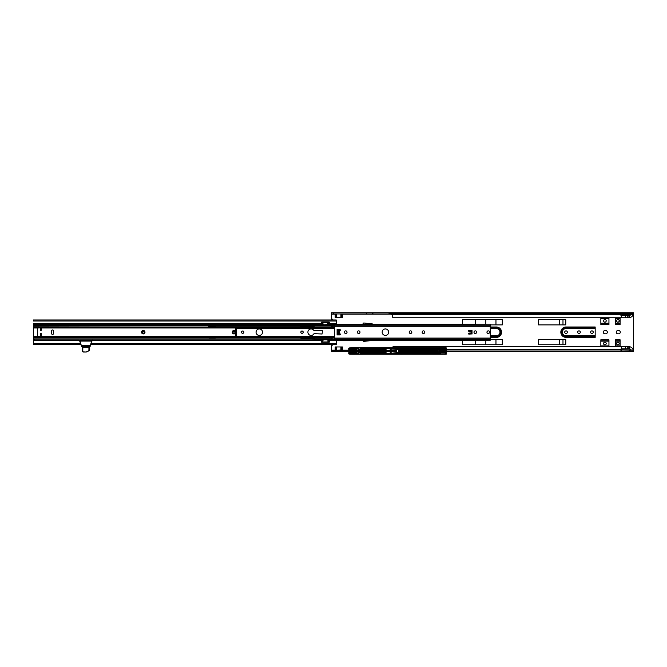 <?xml version="1.0" encoding="UTF-8"?>
<svg xmlns="http://www.w3.org/2000/svg" width="667" height="667" viewBox="0 0 667 667"><rect width="100%" height="100%" fill="white"/><g stroke="black" fill="none" stroke-linecap="round" stroke-linejoin="round"><path stroke-width="1" d="M617.859 342.204A1.317 1.317 0 0 0 616.541 343.522A1.317 1.317 0 0 0 617.859 344.839A1.317 1.317 0 0 0 619.176 343.522A1.317 1.317 0 0 0 617.859 342.204M604.894 342.204A1.317 1.317 0 0 0 603.585 343.522A1.317 1.317 0 0 0 604.894 344.839A1.317 1.317 0 0 0 606.211 343.522A1.317 1.317 0 0 0 604.894 342.204M617.859 322.161A1.317 1.317 0 0 1 616.541 320.844A1.317 1.317 0 0 1 617.859 319.526A1.317 1.317 0 0 1 619.176 320.844A1.317 1.317 0 0 1 617.859 322.161M604.894 322.161A1.317 1.317 0 0 1 603.585 320.844A1.317 1.317 0 0 1 604.894 319.526A1.317 1.317 0 0 1 606.211 320.844A1.317 1.317 0 0 1 604.894 322.161M566.025 333.5A1.317 1.317 0 0 1 564.707 332.183A1.317 1.317 0 0 1 566.025 330.865A1.317 1.317 0 0 1 567.334 332.183A1.317 1.317 0 0 1 566.025 333.5M578.981 333.5A1.317 1.317 0 0 1 577.664 332.183A1.317 1.317 0 0 1 578.981 330.865A1.317 1.317 0 0 1 580.298 332.183A1.317 1.317 0 0 1 578.981 333.5M591.937 333.5A1.317 1.317 0 0 1 590.62 332.183A1.317 1.317 0 0 1 591.937 330.865A1.317 1.317 0 0 1 593.255 332.183A1.317 1.317 0 0 1 591.937 333.5M372.828 324.162A1.743 1.743 0 0 0 372.003 323.854L363.924 323.011A0.809 0.809 0 0 0 363.115 324.162M392.363 347.774A2.026 2.026 0 0 1 393.247 346.598L625.571 346.598L625.571 348.824L627.78 348.824L627.78 346.598L629.256 346.598L629.556 348.824L629.273 346.607M625.571 346.598L627.78 346.598M625.571 317.767L627.78 317.767L627.78 315.541L625.571 315.541L625.571 317.767L393.247 317.767A2.026 2.026 0 0 1 392.288 316.05L392.204 313.357L391.095 313.24L391.095 312.748L331.549 312.748L331.549 319.226L332.758 319.226L332.758 319.985M621.544 346.598L621.502 348.824A0.809 0.809 0 0 0 620.694 349.641L621.502 351.017L629.84 351.009L630.407 349.641A0.809 0.809 0 0 0 629.598 348.824L629.556 348.824M629.556 346.682L629.898 346.773A5.061 5.061 0 0 1 633.233 349.641L633.65 351.626L446.281 351.626M628.181 346.598L628.181 348.824L629.273 348.824M629.556 315.541L629.273 317.759L629.598 315.541A0.809 0.809 0 0 0 630.407 314.724L629.598 313.348L621.26 313.357L621.26 314.532L620.694 314.724A0.809 0.809 0 0 0 621.502 315.541L621.544 317.767M629.556 317.684L629.898 317.592A5.061 5.061 0 0 0 633.233 314.724L621.26 314.532M629.273 315.541L628.181 315.541L627.78 317.767M628.181 317.767L629.273 317.759M608.946 317.767L608.946 324.587L600.85 324.587L600.85 317.767M615.633 346.598L615.633 339.786L620.085 339.786L620.085 346.598M595.181 337.377L595.181 326.988L566.025 326.988A5.194 5.194 0 0 0 560.83 332.183A5.194 5.194 0 0 0 566.025 337.377L595.181 337.377M604.894 333.8L605.711 333.8A1.617 1.617 0 0 0 607.329 332.183A1.617 1.617 0 0 0 605.711 330.565L604.894 330.565A1.617 1.617 0 0 0 603.276 332.183A1.617 1.617 0 0 0 604.894 333.8M617.859 333.8L618.668 333.8A1.617 1.617 0 0 0 620.285 332.183A1.617 1.617 0 0 0 618.668 330.565L617.859 330.565A1.617 1.617 0 0 0 616.233 332.183A1.617 1.617 0 0 0 617.859 333.8M490.295 324.896L502.301 324.896L502.301 319.626L462.473 319.626L475.196 319.626L475.196 324.162M462.473 340.203L462.473 344.739L502.301 344.739L502.301 339.47L490.295 339.47M538.469 324.896L565.766 324.896L565.766 319.626L538.469 319.626L538.469 324.896M538.469 344.739L565.766 344.739L565.766 339.47L538.469 339.47L538.469 344.739M615.633 317.767L615.633 324.587L620.085 324.587L620.085 317.767M341.596 346.965L341.596 350L342.88 350.408M621.26 349.841L633.65 349.992L633.475 313.407M342.88 313.957L334.792 313.957M342.479 314.365L342.479 317.4L335.193 317.4L335.193 314.365M335.142 314.165L331.549 314.165M332.758 344.38L332.758 345.139L331.549 345.139L331.549 350.408L348.708 350.408M334.792 350.408L341.596 350M342.479 350L342.479 346.965L335.193 346.965L335.193 350M600.85 346.598L600.85 339.786L608.946 339.786L608.946 346.598M363.115 340.203A0.809 0.809 0 0 0 363.924 341.362L372.003 340.512A1.743 1.743 0 0 0 372.828 340.203M391.095 312.748L633.65 312.748L633.492 313.357L629.84 313.357L629.84 314.532M633.65 313.207L633.65 314.374M392.288 314.599L392.204 313.357L621.26 313.357L620.694 314.724L392.288 314.724M392.204 314.532L391.095 314.415L391.095 313.24M633.65 349.992L633.65 351.167M391.095 313.957L389.862 313.957L389.862 312.748M331.549 312.748L331.549 313.957L389.862 313.957M391.054 312.748L391.054 313.957M331.549 319.985L331.549 319.226M366.533 313.957L366.533 312.748M372.695 313.957L372.695 312.748L372.695 313.957M633.475 350.959L633.475 349.833L633.492 351.009L629.84 351.009L629.84 349.841M436.852 351.626L437.427 351.626M383.375 351.626L385.985 351.626M331.549 350.408L331.549 351.626L348.708 351.626M350.175 351.626L352.818 351.626M350.175 350.408L352.818 350.408M383.375 350.408L385.985 350.408M331.549 344.38L331.549 345.139M402.309 349.641L402.418 350.408M446.281 349.641L620.694 349.641L621.26 351.009L446.281 351.009M331.549 319.551L332.758 319.226M485.834 324.162L485.834 319.626M495.965 319.626L495.965 324.896M485.834 344.739L485.834 340.203M495.965 339.47L495.965 344.739M562.981 324.896L562.981 319.626M565.416 319.626L565.416 324.896M562.981 344.739L562.981 339.47M565.416 339.47L565.416 344.739M331.549 344.814L332.758 345.139M621.544 315.541L625.571 315.541M625.571 348.824L621.544 348.824M627.981 346.598L627.981 348.824M627.981 315.541L627.981 317.767M462.473 324.162L462.473 319.626M399.416 352.401L399.074 351.559L401.968 351.542L398.566 351.542L398.566 352.476L398.724 351.684L399.191 352.334M396.723 348.691L390.72 348.024L398.824 348.966L390.97 348.699L400.634 349.683L436.318 349.516L436.318 352.51L399.416 352.409M400.6 353.477L400.75 354.11L399.566 353.068L425.905 353.068M436.318 349.516L400.642 349.683L402.985 349.683L402.985 352.343L403.627 352.326L403.602 351.267L436.218 351.267L403.602 351.267M400.642 349.708L399.416 349.658M439.72 347.916L401.067 347.916L401.067 348.533L439.503 348.407L439.328 348.966L399.058 349.024L439.578 349.033L439.728 347.882L439.578 349.024M400.642 352.318L402.985 352.343M385.809 351.626L390.262 351.451L390.395 347.999L390.395 348.983L396.223 349.283L396.215 350.809L390.962 350.809L390.937 349.208L390.328 348.983L390.42 352.818L390.937 352.818L390.303 352.943L390.328 353.902L390.395 353.051L391.062 352.943L390.962 351.226L391.062 352.943M390.812 353.46L396.723 352.885L390.97 353.327L396.223 352.751L396.473 349.308L396.632 351.459M398.566 352.476L396.665 352.676L396.615 349.325M396.665 349.358L398.724 349.55L398.724 350.35L399.416 349.65M402.935 349.708L402.81 352.318L402.935 349.708M403.468 352.343L403.468 349.683L402.985 349.683M403.468 349.683L436.193 349.708L436.193 350.684L403.627 350.684L403.627 349.708M436.235 352.368L436.193 349.708M403.627 350.684L436.218 351.142M401.968 351.542L401.968 350.492L398.566 350.492L398.566 349.558M402.109 350.383L402.109 351.017L401.993 350.475L399.149 350.392L401.968 350.492M399.041 350.458L398.608 349.541M396.056 349.291L396.056 350.65L391.12 350.65L391.12 348.774M425.905 348.966L426.955 348.966M436.852 352.318L445.806 352.535L445.623 350.959L440.112 351.017L440.103 352.443L439.253 351.651L439.378 352.334L436.71 352.468L436.852 349.708L439.261 349.975M400.483 353.477L400.483 354.11L398.916 354.235L439.845 354.235L439.328 353.068L426.955 353.068M436.71 352.468L436.852 349.708M400.6 348.558L400.6 347.916L400.6 348.558L399.183 348.891M390.195 348.199L390.262 350.584M386.468 348.191L390.187 348.599L386.226 348.182L385.459 349.25L380.023 349.25M385.809 350.408L390.187 350.325L390.187 348.599M390.187 350.325L386.068 350.617L390.262 350.625M386.485 348.599L385.876 349.758L358.638 349.758L358.638 350.65L383.267 350.65L383.317 351.359L377.447 351.284L377.447 350.75L353.16 350.734L353.001 351.351L378.189 351.326L378.222 350.742L377.447 350.709L383.267 350.65M386.01 350.117L378.189 350.7M390.328 348.132L386.26 348.182M390.287 350.659L390.287 351.334L386.035 351.376M386.01 351.701L390.287 351.334M386.068 351.417L390.262 351.451L390.328 353.869L385.826 353.869L386.201 353.602L385.459 352.776L379.898 352.893M349.566 352.718L349.2 351.367L349.441 352.935L350.317 352.935L349.475 352.81L350.609 352.268L356.286 352.268L356.286 351.376L350.175 351.701L350.175 350.325L350.975 350.117L352.851 350.117L353.277 350.7L377.447 350.709M358.638 350.65L358.554 349.316M352.851 350.65L358.554 350.692M349.2 351.367L349.441 349.099L350.317 349.099L349.475 349.216L350.609 349.758L356.286 349.758L356.286 350.65M349.566 349.316L349.366 351.417M349.441 349.099L349.108 350.567M358.179 350.692L358.179 348.341L358.679 348.341L358.679 349.316M356.378 350.692L356.253 348.341L356.778 348.349L356.753 350.692M356.378 349.316L356.295 349.758L356.253 349.316M358.679 348.441L358.888 349.175L358.913 348.324L356.02 348.324M358.071 350.667L358.071 348.424L356.853 348.424L356.853 350.667M356.853 348.424L358.071 348.424M400.7 347.941L350.108 347.899M350.609 349.316L356.045 349.233M386.01 351.909L383.317 351.909L383.825 351.767L383.375 350.325L385.809 350.267M352.685 350.408L352.81 351.893L350.975 351.701M439.295 350.275L437.427 350.275L437.427 351.759L439.295 351.759M353.202 350.692L353.026 351.301M352.685 350.308L351.326 350.267M385.809 350.308L385.809 351.726M400.483 348.558L400.483 347.916L399.074 347.916L399.183 348.833M385.192 347.932L385.034 348.507L361.247 348.507L385.034 348.524L385.218 347.857L350.25 347.924L350.25 348.524L353.093 348.541L353.11 347.807L398.733 347.79L398.824 348.899L398.916 347.799L439.728 347.882M348.733 348.282L350.325 348.549L350.325 349.216L356.02 349.233L355.895 348.541L353.093 348.541M355.895 348.541L349.066 348.666L348.733 353.843L349.95 354.235L398.733 354.235L398.824 353.126L398.916 354.235M358.913 349.175L361.339 349.175L360.53 349.049L361.247 348.507M366.942 349.175L379.815 349.175M360.53 349.049L366.942 349.049L361.339 349.175M348.716 348.574L348.858 353.852L348.741 348.649L350.25 348.524M446.281 353.652L446.281 348.374L446.115 354.227L403.118 354.244L442.638 354.094M446.281 348.374L446.156 347.799L442.638 347.941M436.218 350.884L403.602 351.142M350.25 347.924L353.11 347.807M385.826 348.157L390.395 347.999M362.156 349.175L362.156 348.633L360.53 348.616M439.219 351.626L439.236 349.708M436.235 352.351L436.218 351.267M399.149 351.909L402.109 351.651L402.468 351.017L402.351 350.058L399.358 350.058M399.358 351.976L402.351 351.976L402.468 351.017M385.818 348.149L385.418 349.233L380.04 349.233L385.86 348.849M355.92 352.918L350.325 352.81L350.317 353.36L349.066 353.36L355.92 352.918L355.895 353.493L356.045 352.793L356.253 353.585L356.295 352.268M350.15 347.799L348.799 348.107L350.05 347.882M439.845 347.79L444.589 347.782M354.652 347.782L351.801 347.782M385.209 347.857L385.034 348.524M388.886 347.857L360.272 347.782M390.287 350.7L386.035 350.659M439.778 347.891L440.137 348.916L439.578 349.033M439.97 348.816L440.087 347.882L440.137 349.183L445.648 349.049L440.137 349.141M445.648 349.049L446.115 347.866L445.631 348.341L440.245 348.041L440.245 349.041M440.195 352.351L445.623 352.351L445.556 352.976L446.248 352.926L446.248 349.099L445.664 349.108M439.945 352.443L439.945 349.583L439.253 350.383L438.803 349.4L445.623 349.491L445.556 349.049M439.845 354.235L439.753 353.277L440.087 354.144L446.198 354.202L445.714 352.818L440.078 352.726L439.728 354.144L401.067 354.119L400.75 353.485M440.12 351.175L445.581 351.234L440.187 351.017M445.714 349.216L440.078 348.916M390.537 347.874L385.276 347.807M440.087 347.882L446.115 347.866M398.574 348.791L398.166 347.949L391.462 347.949L398.166 348.749M439.661 349.183L398.916 349.183L398.916 347.799M438.803 349.4L439.553 349.583L439.219 350.4M439.945 349.583L440.103 352.443M440.112 351.017L440.103 349.583M440.195 349.675L445.648 349.658L445.648 350.792L445.648 349.658L436.71 349.558M440.195 350.775L445.623 350.775M445.806 350.959L445.806 349.491M366.842 348.616L366.942 349.041L366.842 348.616L380.015 348.616L379.915 349.116M380.015 348.616L379.923 349.108L380.015 348.616L385.067 348.633M390.812 348.566L391.087 350.684L396.09 350.684L396.106 349.275M440.112 348.824L440.062 349.566M438.803 352.626L436.785 352.351L436.785 349.675L438.919 349.6M366.933 348.999L379.923 348.999M383.317 350.117L383.825 350.258M383.317 351.909L383.317 351.359L358.554 351.334L358.554 352.71L358.638 351.376M354.227 350.709L354.227 351.284L353.202 351.334M390.187 351.701L390.253 353.802M390.187 353.435L386.26 353.843M390.253 353.843L386.468 353.835M401.984 351.017L402.109 351.651M399.041 351.576L398.608 352.493M358.638 352.268L385.876 352.268L386.485 353.435M383.825 351.767L385.809 351.767M436.193 351.342L403.627 351.342M436.193 352.326L403.627 352.326M356.286 351.376L356.253 352.71M356.011 353.368L350.325 353.485L356.253 353.585M356.253 353.685L356.778 353.685L356.753 351.334L358.554 351.334M399.416 353.143L439.77 353.277L439.661 352.843L439.503 353.627L401.067 353.493M440.195 351.259L445.648 351.234L445.806 352.535M445.623 352.351L445.623 351.259M358.179 351.334L358.179 353.685L358.679 353.685L358.679 352.71M358.679 353.585L358.888 352.851L361.339 352.86L360.53 352.976L361.247 353.527L385.034 353.518L361.247 353.527M356.853 353.61L358.146 353.685L356.853 353.61L356.853 351.359M358.071 351.359L358.071 353.61M396.056 352.735L396.056 351.376L391.12 351.376L391.12 353.26M391.12 351.376L396.215 351.226L390.962 351.226M396.056 351.376L396.106 352.76M350.609 352.718L356.045 352.793M439.661 352.843L398.916 352.843L399.074 354.085L399.183 353.193M385.192 354.094L385.034 353.502L385.218 354.177L350.25 354.11L350.25 353.502L353.093 353.493L353.11 354.219M358.913 352.86L358.913 353.71L356.02 353.71M355.895 353.493L353.093 353.493M360.53 352.976L367.1 353.118L361.339 352.86M366.942 352.851L379.815 352.851M379.907 352.851L366.491 352.851L379.923 352.86M349.108 353.485L350.25 353.502M446.315 353.718L446.156 354.235M350.25 354.11L348.833 353.935M438.944 352.418L445.556 352.376M366.825 353.41L366.817 352.976L366.825 353.41L380.032 353.41L380.04 352.918L385.418 352.918L385.701 354.035L390.395 354.035M362.156 352.86L362.156 353.402L360.53 353.41M356.378 352.71L356.295 352.284M358.554 352.71L358.638 352.284M349.441 352.935L349.108 351.467M398.824 353.06L390.637 353.952L398.916 352.843M385.86 353.177L380.023 352.776M400.7 354.094L350.108 354.127M354.652 354.252L351.801 354.252M439.778 354.135L444.589 354.252M385.209 354.177L385.034 353.502M388.886 354.177L360.272 354.252M390.537 354.152L385.276 354.219M403.118 354.244L400.559 354.252L403.118 354.244M440.087 354.144L440.137 352.843L445.556 352.976M446.115 354.16L445.623 354.16L445.648 352.976L440.137 352.885M445.631 352.993L445.231 354.06L440.245 353.985L440.245 352.993M391.462 353.985L398.166 353.285L398.166 354.077L391.054 354.027M398.574 353.235L398.574 354.077L398.166 353.285M379.923 353.035L366.942 352.985M440.112 353.202L440.062 352.468M399.041 352.118L399.124 351.692M490.295 339.928L334.784 340.203L490.295 340.203L490.295 338.086L334.784 338.086L334.784 339.928L329.598 339.937M321.277 339.937L33.375 340.337L33.35 337.552L33.367 343.355L33.358 340.353M313.807 338.928L33.475 338.928L33.367 339.378M334.784 338.928L331.824 338.928M216.025 337.36L235.409 337.36L235.409 336.635L334.784 336.635M208.546 327.122L33.358 326.813L33.358 336.193L33.358 323.82L33.475 325.438L34.342 325.438L34.342 324.429L33.517 324.429L33.517 325.438M34.342 338.928L34.342 339.937M90.887 344.38L336.276 344.38L336.185 340.203M329.59 340.353L336.285 340.203M215.416 337.852A0.609 0.609 90 0 0 215.941 337.552A0.609 0.609 90 0 1 215.424 337.852L209.146 337.852A0.609 0.609 90 0 1 208.621 337.552L33.358 337.36L33.358 336.193L33.358 337.335L208.554 337.36M334.784 324.429L329.598 324.429L334.784 324.42M33.375 324.037L321.277 324.42L34.342 324.429M334.784 325.438L331.824 325.438M313.807 325.438L34.342 325.438M33.475 325.438L33.517 324.429M33.367 319.985L33.358 321.019L33.367 319.985L336.276 319.985L336.285 324.037M33.358 326.813L33.367 324.987M300.534 326.813L215.95 326.813A0.609 0.609 90 0 0 215.416 326.513M334.784 326.988L215.941 326.813A0.609 0.609 90 0 0 215.424 326.513L209.146 326.513A0.609 0.609 90 0 0 208.621 326.813M33.367 343.355L33.367 344.38L33.367 343.355L80.499 343.355M90.97 339.962L80.724 339.953M79.782 340.437L79.231 339.937L79.782 340.462L79.265 339.953L33.475 339.953L33.475 339.003M91.963 340.412L92.446 339.937M79.29 339.953L79.782 340.453M88.311 347.207L89.97 346.898L91.954 339.962L79.782 339.962L79.815 340.97M90.153 346.406L81.616 346.406L83.442 347.165M88.319 347.14L83.45 347.207M79.807 341.446L81.324 345.606L79.782 339.962L79.815 341.446M81.616 346.406L81.324 345.606L90.445 345.606M85.334 352.026L83.917 352.026M86.11 352.026L83.317 352.026M88.919 347.165L89.328 350.534L86.26 352.026L88.919 350.667L88.919 347.165L82.85 347.165L82.758 351.592M82.425 347.165L82.458 351.251L82.441 347.165L82.425 351.175L83.183 351.909L86.26 352.026M89.328 347.165L89.328 350.534M33.517 336.493L33.517 337.31L33.575 336.376L33.575 337.31L34.726 337.31M33.517 327.063L33.517 327.872L33.517 327.063L37.577 327.063L37.577 337.31L33.517 337.31M33.517 327.872L33.575 336.376L33.575 327.989L37.569 327.989L37.577 336.493L235.409 336.493M33.575 327.063L33.575 327.989M339.245 332.183A2.026 2.026 0 0 1 340.07 330.549A0.609 0.609 0 0 0 339.711 329.448L337.093 329.448L337.093 334.917L339.711 334.917A0.609 0.609 0 0 0 340.07 333.817A2.026 2.026 0 0 1 339.245 332.183M385.409 335.426A3.243 3.243 0 0 0 388.644 332.183A3.243 3.243 0 0 0 385.409 328.948A3.243 3.243 0 0 0 382.166 332.183A3.243 3.243 0 0 0 385.409 335.426M488.269 330.865A1.317 1.317 0 0 1 489.586 332.183A1.317 1.317 0 0 1 488.269 333.5A1.317 1.317 0 0 1 486.952 332.183A1.317 1.317 0 0 1 488.269 330.865M476.622 332.183A1.317 1.317 0 0 0 475.313 330.865A1.317 1.317 0 0 0 473.995 332.183A1.317 1.317 0 0 0 475.313 333.5A1.317 1.317 0 0 0 476.622 332.183M410.513 333.5A1.317 1.317 0 0 0 411.831 332.183A1.317 1.317 0 0 0 410.513 330.865A1.317 1.317 0 0 0 409.196 332.183A1.317 1.317 0 0 0 410.513 333.5M423.47 330.865A1.317 1.317 0 0 1 424.787 332.183A1.317 1.317 0 0 1 423.47 333.5A1.317 1.317 0 0 1 422.161 332.183A1.317 1.317 0 0 1 423.47 330.865M358.679 333.5A1.317 1.317 0 0 0 359.997 332.183A1.317 1.317 0 0 0 358.679 330.865A1.317 1.317 0 0 0 357.362 332.183A1.317 1.317 0 0 0 358.679 333.5M345.723 330.865A1.317 1.317 0 0 1 347.04 332.183A1.317 1.317 0 0 1 345.723 333.5A1.317 1.317 0 0 1 344.405 332.183A1.317 1.317 0 0 1 345.723 330.865M334.784 324.437L490.295 324.162L334.784 324.437L334.784 338.086M470.977 331.232L471.177 332.933L468.826 333.133L468.826 334.109L472.069 333.909L471.869 330.257L468.826 330.257L468.626 331.032L470.977 331.232M490.295 338.086L490.295 324.437M338.027 329.448L338.027 334.917M338.352 329.448L338.352 334.917M339.245 329.448L339.245 334.917M259.305 328.948A3.243 3.243 0 0 1 262.54 332.183A3.243 3.243 0 0 1 259.305 335.426A3.243 3.243 0 0 1 256.061 332.183A3.243 3.243 0 0 1 259.305 328.948M302.026 331.007A1.176 1.176 0 0 1 303.202 332.183A1.176 1.176 0 0 1 302.026 333.358A1.176 1.176 0 0 1 300.85 332.183A1.176 1.176 0 0 1 302.026 331.007M242.696 331.007A1.176 1.176 0 0 1 243.872 332.183A1.176 1.176 0 0 1 242.696 333.358A1.176 1.176 0 0 1 241.521 332.183A1.176 1.176 0 0 1 242.696 331.007M311.139 328.948A3.243 3.243 0 0 1 314.032 330.724L322.478 330.765L322.069 334.009L314.032 333.642A3.243 3.243 0 0 1 307.896 332.183A3.243 3.243 0 0 1 311.139 328.948M334.784 327.73L235.409 327.73L235.409 328.239L236.218 328.239L235.409 328.239M235.409 336.135L236.218 335.726L235.409 336.635M235.409 327.73L235.409 327.03L334.784 327.03M334.784 337.335L216.025 337.335M235.409 337.385L334.784 337.385M236.218 336.135L236.218 328.239M235.409 335.726L235.409 328.639M236.218 335.726L236.218 328.639M468.526 330.465L471.236 330.549L471.302 331.274L471.236 333.225L468.634 333.292M468.634 331.074L471.236 331.149L468.693 331.157L471.194 331.199L471.227 333.091L471.302 331.274M471.302 333.091L468.693 333.217L471.119 333.25M468.467 333.3L471.227 333.091M472.028 330.34L472.028 334.025M468.526 333.9L471.21 333.817L471.21 333.225L471.236 333.817L471.944 333.808L472.028 330.64M471.236 330.549L471.944 330.273M471.144 331.199L468.467 331.065M232.966 332.183A1.009 1.009 90 0 0 233.975 333.2A1.009 1.009 90 0 0 234.984 332.183A1.009 1.009 90 0 0 233.975 331.174A1.009 1.009 90 0 0 232.966 332.183M235.409 333.141A1.718 1.718 -90 0 1 232.258 332.183A1.718 1.718 -90 0 1 235.409 331.224M142.254 332.183A1.009 1.009 90 0 0 143.263 333.2A1.009 1.009 90 0 0 144.28 332.183A1.009 1.009 90 0 0 143.263 331.174A1.009 1.009 90 0 0 142.254 332.183M143.272 333.909A1.718 1.718 -90 0 1 141.546 332.183A1.718 1.718 -90 0 1 143.272 330.465A1.718 1.718 -90 0 1 144.989 332.183A1.718 1.718 -90 0 1 143.272 333.909M233.975 333.2A1.009 1.009 90 0 0 234.984 332.183A1.009 1.009 90 0 0 233.975 331.174M143.263 333.2A1.009 1.009 90 0 0 144.28 332.183A1.009 1.009 90 0 0 143.263 331.174M52.551 334.409A1.009 1.009 90 0 0 53.568 333.4L53.568 330.965A1.009 1.009 90 0 0 52.56 329.957A1.009 1.009 90 0 0 51.542 330.965L51.542 333.4A1.009 1.009 90 0 0 52.56 334.409A1.009 1.009 90 0 0 53.568 333.4L53.568 330.965A1.009 1.009 90 0 0 52.551 329.957M39.678 336.493L39.678 337.31L235.409 337.31M39.678 337.31L37.644 337.31L37.644 336.493M37.644 327.063L39.678 327.063L39.678 327.872L37.644 327.872L37.577 327.063L37.577 327.989L40.353 327.872M235.409 327.063L39.678 327.063M235.409 327.872L39.678 327.872M40.353 336.493L40.47 333.658L40.328 336.493M41.062 336.977L40.445 336.451M41.279 336.493A0.934 0.934 90 0 0 41.287 336.376L235.409 336.376M41.287 336.376L41.279 333.658L40.47 333.658M41.062 327.389L40.328 327.872M235.409 327.989L41.287 327.989A0.934 0.934 90 0 0 41.279 327.872M41.287 327.989L41.287 330.298L40.47 330.298L40.445 327.914M40.47 330.298L40.47 327.989M41.287 330.298L40.47 330.707M329.215 342.271L321.636 342.271L329.215 342.271M314.332 337.494A0.809 0.809 90 0 0 314.949 338.828L330.74 338.828A0.809 0.809 90 0 0 331.549 338.019L332.158 337.494L332.158 338.019A1.417 1.417 -90 0 1 330.74 339.436L314.891 339.436L313.473 338.052A1.417 1.417 90 0 0 314.891 339.436M314.949 338.828L314.949 339.436A1.417 1.417 -90 0 1 313.532 338.052L301.959 338.052M302.851 338.177L305.011 338.052M307.687 338.177L309.855 338.052M312.306 338.052A0.609 0.609 -90 0 1 311.706 337.494A0.609 0.609 -90 0 0 312.298 338.052L313.473 338.052M310.514 338.177L311.181 338.052L310.263 338.052L310.272 337.494M311.264 338.094L309.688 338.052M304.936 338.177L303.994 338.094M303.293 338.052L301.342 338.052M309.897 338.177L310.38 338.177M327.897 339.436L329.223 339.436M313.532 338.052L314.374 337.452M329.215 322.103L321.636 322.103L328.981 322.103L329.548 322.394L329.606 324.537L320.869 324.937L321.336 322.394L327.956 322.394L327.689 324.937M314.332 326.88A0.809 0.809 -90 0 1 314.949 325.546L330.74 325.546A0.809 0.809 -90 0 1 331.549 326.355L332.158 326.88L332.158 326.355A1.417 1.417 90 0 0 330.74 324.937L314.891 324.937A1.417 1.417 -90 0 0 313.473 326.313L314.891 324.937M314.949 325.546L314.949 324.937A1.417 1.417 90 0 0 313.532 326.313L301.434 326.313M303.293 326.313L307.604 326.313M308.613 326.271L309.855 326.313M310.739 326.188L312.298 326.313A0.609 0.609 90 0 0 311.697 326.88A0.609 0.609 90 0 1 312.306 326.313L313.473 326.313M302.851 326.188L301.801 326.313M310.822 326.313L309.238 326.271M310.622 326.188L310.272 326.88M304.936 326.188L303.994 326.271M327.897 324.896L329.131 324.812L327.897 324.937M328.289 324.812L329.223 324.937M313.532 326.313L314.374 326.922M566.025 326.988L566.025 328.573L595.181 328.573M595.181 335.793L566.025 335.793A3.61 3.61 0 0 1 562.406 332.183A3.61 3.61 0 0 1 566.025 328.573M595.181 328.514L566.025 328.514A3.669 3.669 0 0 0 562.356 332.183A3.669 3.669 0 0 0 566.025 335.851L595.181 335.851M490.295 327.906L496.365 327.906L496.365 328.514L490.295 328.514M490.295 337.377L496.365 337.377A5.194 5.194 0 0 0 501.559 332.183A5.194 5.194 0 0 0 496.365 326.988L496.365 327.906A4.277 4.277 0 0 1 500.642 332.183A4.277 4.277 0 0 1 496.365 336.46L490.295 336.46M490.295 335.851L496.365 335.851A3.669 3.669 0 0 0 500.033 332.183A3.669 3.669 0 0 0 496.365 328.514L496.365 328.573A3.61 3.61 0 0 1 499.975 332.183A3.61 3.61 0 0 1 496.365 335.793L490.295 335.793M496.365 326.988L490.295 326.988M342.53 350.208L348.708 350.208M391.095 314.165L342.53 314.165M331.549 350.208L335.142 350.208M391.487 314.415L391.487 313.24M621.502 314.524L621.502 313.348M629.598 314.524L629.598 313.348M633.65 312.798L391.095 312.798M390.67 313.957L390.67 312.748M389.053 313.957L389.053 312.748M372.895 313.957L372.895 312.748M366.333 313.957L366.333 312.748M333.575 313.957L333.575 312.748M366.742 313.957L366.742 312.748M372.486 313.957L372.486 312.748M621.502 349.85L621.502 351.017M629.598 349.85L629.598 351.017M436.852 351.009L437.427 351.009M436.852 351.567L437.427 351.567M446.281 351.567L633.65 351.567M333.575 350.408L333.575 351.626M341.596 317.4L341.596 314.365M340.962 317.4L340.962 314.365M340.929 317.4L340.929 314.365M336.743 317.4L336.743 314.365M336.71 317.4L336.71 314.365M336.076 317.4L336.076 314.365M475.196 340.203L475.196 344.739M559.663 319.626L559.663 324.896M559.663 339.47L559.663 344.739M490.295 328.573L496.365 328.573M496.365 335.793L496.365 337.377M566.025 335.793L566.025 336.46A4.277 4.277 0 0 1 561.747 332.183A4.277 4.277 0 0 1 566.025 327.906L595.181 327.906M595.181 336.46L566.025 336.46L566.025 337.377M608.946 318.192L600.85 318.192M608.946 323.495L600.85 323.495M608.946 323.295L600.85 323.295M608.946 323.228L600.85 323.228M608.946 318.459L600.85 318.459M608.946 318.392L600.85 318.392M620.085 323.228L615.633 323.228M620.085 318.459L615.633 318.459M620.085 318.192L615.633 318.192M620.085 323.495L615.633 323.495M620.085 323.295L615.633 323.295M620.085 318.392L615.633 318.392M340.962 346.965L340.962 350M340.929 346.965L340.929 350M336.743 346.965L336.743 350M336.71 346.965L336.71 350M336.076 346.965L336.076 350M608.946 346.173L600.85 346.173M608.946 340.87L600.85 340.87M608.946 341.07L600.85 341.07M608.946 341.137L600.85 341.137M608.946 345.906L600.85 345.906M608.946 345.973L600.85 345.973M620.085 345.906L615.633 345.906M620.085 341.137L615.633 341.137M620.085 346.173L615.633 346.173M620.085 340.87L615.633 340.87M620.085 341.07L615.633 341.07M620.085 345.973L615.633 345.973M400.25 349.641L396.707 349.266M398.724 349.55L399.149 349.591M391.087 351.484L390.287 351.484L390.303 352.943M386.51 350.634L386.51 351.401M386.118 351.401L386.118 350.625M365.791 349.175L366.491 349.175L365.791 349.175M446.273 347.966L446.273 354.06M403.585 349.683L403.585 352.343M402.86 352.343L402.86 349.683M366.942 349.049L362.156 348.507M396.632 350.575L396.09 350.542M391.087 350.542L390.287 350.542M390.303 349.083L391.062 349.083M348.741 348.649L348.833 348.099M355.92 349.108L350.317 349.099L350.317 348.666L356.011 348.658M377.447 351.326L354.227 351.326M401.067 347.79L400.625 347.799M445.231 349.033L445.231 347.807M440.654 347.807L440.654 349.033M440.67 349.141L440.67 349.566M396.723 353.343L396.723 352.885L400.267 352.51L436.318 352.51M396.198 349.216L396.181 348.624M385.701 348.824L385.701 347.999M445.798 348.224L445.806 349.058M390.895 347.79L391.462 347.79M398.733 347.79L398.166 347.79M439.378 350.383L439.378 351.651M440.12 350.85L445.581 350.792M353.277 350.7L353.277 351.334M378.189 351.326L383.267 351.376M398.724 352.484L399.149 352.434M400.25 352.393L396.707 352.76M365.791 352.851L366.491 352.851L365.791 352.851M364.399 352.851L361.055 352.851L364.399 352.851M360.355 352.851L361.055 352.851L360.355 352.851M440.67 352.893L440.67 352.459M366.817 353.402L362.156 353.518M396.198 352.81L396.181 353.402M385.067 353.402L380.04 353.402M385.701 353.202L385.701 354.035M401.067 354.235L400.625 354.235M445.231 353.001L445.231 354.219M440.654 354.219L440.654 353.001M445.798 353.81L445.806 352.968M390.895 354.235L391.462 354.244M398.733 354.235L398.166 354.244M208.554 327.005L33.358 327.005M208.546 327.03L33.358 327.03L33.358 327.981M334.784 337.552L332.158 337.552M300.534 337.552L215.95 337.552M33.517 339.937L33.517 338.928M33.475 340.295L33.475 339.345M334.784 339.953L329.598 339.953M321.277 339.953L92.413 339.953M321.286 340.353L92.013 340.353M79.665 340.353L33.375 340.353M336.276 343.355L91.262 343.355M336.276 340.545L329.581 340.545M321.294 340.545L91.963 340.545M79.782 340.545L33.367 340.545M33.475 339.078L33.358 340.028M208.621 337.552L33.358 337.552M334.784 338.894L331.858 338.894M313.773 338.894L33.358 338.894M33.475 324.07L33.475 325.021M336.285 324.012L329.59 324.012M321.286 324.012L33.375 324.012L33.358 324.962M336.276 323.82L329.581 323.82M321.294 323.82L33.367 323.82M336.276 321.019L33.367 321.019M33.475 325.288L33.358 324.337M334.784 325.479L331.858 325.479M313.773 325.479L33.358 325.479M334.784 326.813L332.158 326.813M235.409 327.005L216.025 327.005M83.4 347.048L88.369 347.048M91.963 341.095L79.815 341.095M83.083 351.984L82.425 351.175M40.47 336.376L33.575 336.376M490.295 326.288L334.784 326.288M490.295 325.229L334.784 325.229M490.295 339.136L334.784 339.136M339.161 334.917L339.161 329.448M334.784 327.947L235.409 327.947M334.784 336.426L235.409 336.426M471.119 331.115L471.21 330.549M471.944 333.808L471.944 330.565M37.61 327.063L37.61 327.872L37.61 327.063M41.287 334.067L40.47 334.067M321.369 339.828L321.336 341.971L321.903 342.271M321.636 342.271L321.277 339.828L322.236 339.828L322.186 341.971L327.956 341.971L327.922 339.828L322.236 339.828L322.62 339.436M331.549 338.019L331.549 337.494M332.158 338.019L330.74 339.436L330.74 338.828M313.123 338.052L313.131 337.494M312.298 338.052A0.609 0.609 -90 0 1 311.697 337.494M301.968 338.052L301.968 337.494M301.15 338.052A0.609 0.609 -90 0 1 300.542 337.494A0.609 0.609 -90 0 0 301.125 338.052L300.525 337.452M322.736 342.271L323.187 339.436M329.456 341.971L329.606 339.828L327.689 339.436M328.131 342.271L328.698 341.971L328.539 339.553M328.981 342.271L329.548 341.971L330.007 339.436M331.549 326.355L331.549 326.88M332.158 326.355L330.74 324.937L330.74 325.546M313.123 326.313L313.131 326.88M312.298 326.313A0.609 0.609 90 0 0 311.697 326.88M301.968 326.313L301.968 326.88M301.15 326.313A0.609 0.609 90 0 0 300.542 326.88A0.609 0.609 90 0 1 301.125 326.313L300.525 326.922M322.736 322.103L323.187 324.937M321.903 322.103L322.62 324.937M321.419 322.394L321.369 324.537M328.131 322.103L328.698 322.394L328.539 324.812M446.315 348.307L446.106 347.799M439.219 350.342L439.203 350.909M439.219 351.684L439.203 351.117M33.367 344.38L80.874 344.38M88.969 350.775L86.318 352.018M235.409 328.214L334.784 328.214M334.784 336.151L235.409 336.151M235.409 337.494L334.784 337.494M334.784 326.88L235.409 326.88M330.007 324.937L329.24 322.103"/></g></svg>
